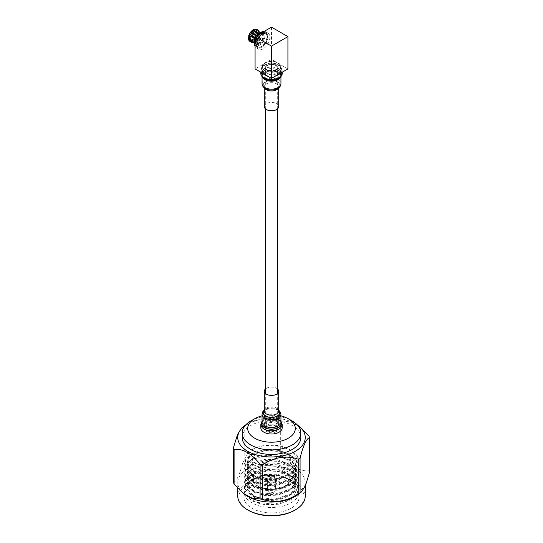 <?xml version="1.0" encoding="UTF-8"?>
<svg xmlns="http://www.w3.org/2000/svg" width="543" height="543" viewBox="0 0 543 543"><rect width="100%" height="100%" fill="white"/><g stroke="black" fill="none" stroke-linecap="round" stroke-linejoin="round"><path stroke-width="0.41" stroke-dasharray="2.71 2.04" d="M275.871 425.95A6.183 3.57 180 0 1 277.683 428.475A6.183 3.57 180 0 1 273.869 431.773A6.183 3.57 180 0 1 267.129 430.999A6.183 3.57 180 0 1 265.317 428.475A6.183 3.57 180 0 1 269.131 425.176A6.183 3.57 180 0 1 275.871 425.95M275.871 65.275A6.183 3.57 180 0 1 277.683 67.8A6.183 3.57 180 0 1 273.869 71.099A6.183 3.57 180 0 1 267.129 70.318A6.183 3.57 180 0 1 265.317 67.8A6.183 3.57 180 0 1 269.131 64.502A6.183 3.57 180 0 1 275.871 65.275M254.273 42.49L255.4 43.141L256.065 42.306L249.61 38.58L248.938 39.408L249.02 40.433M254.986 38.553L256.065 39.177L254.884 38.825M259.581 43.969A6.088 3.516 -60 0 1 256.534 44.268A6.088 3.516 -60 0 1 255.604 39.395A6.088 3.516 -60 0 1 259.581 34.026A6.088 3.516 -60 0 1 262.622 33.727A6.088 3.516 -60 0 1 263.559 38.607A6.088 3.516 -60 0 1 259.581 43.969M251.986 41.641A6.088 3.516 120 0 0 254.565 41.58L258.875 44.064A6.088 3.516 120 0 0 259.337 43.827A6.088 3.516 120 0 0 259.792 43.528L255.488 41.044A6.088 3.516 120 0 0 258.502 37.297L262.812 39.782A6.088 3.516 120 0 0 263.267 38.594L258.963 36.109A6.088 3.516 120 0 0 259.337 33.883A6.088 3.516 120 0 0 258.875 34.182L258.251 33.822M255.081 37.481L255.855 37.929A6.088 3.516 120 0 0 255.4 39.116M255.4 43.141A6.088 3.516 120 0 0 255.855 43.793L254.314 42.904M249.61 38.58A5.002 2.885 -60 0 1 249.61 35.451M256.065 42.306A5.002 2.885 120 0 0 256.527 42.958L250.072 39.232A5.002 2.885 120 0 0 250.377 39.456A5.002 2.885 120 0 0 252.414 39.442L258.875 43.169A5.002 2.885 120 0 0 259.337 42.938A5.002 2.885 -60 0 0 259.792 42.639L253.337 38.913A5.002 2.885 120 0 0 254.721 37.548A5.002 2.885 120 0 0 255.685 35.994L262.14 39.72A5.002 2.885 120 0 0 262.602 38.533L256.147 34.806A5.002 2.885 120 0 0 256.398 32.756M259.581 43.08A5.002 2.885 -60 0 1 257.077 43.331A5.002 2.885 -60 0 1 256.316 39.32A5.002 2.885 -60 0 1 259.581 34.915A5.002 2.885 -60 0 1 262.079 34.671A5.002 2.885 -60 0 1 262.846 38.675A5.002 2.885 -60 0 1 259.581 43.08M258.366 33.72L259.792 34.542A5.002 2.885 -60 0 0 259.337 34.772A5.002 2.885 120 0 0 258.875 35.078L252.414 31.345A5.002 2.885 120 0 0 250.072 34.263L256.527 37.99A5.002 2.885 120 0 0 256.065 39.177M255.855 43.793L256.527 42.958M256.527 37.99L255.855 37.929M254.531 43.854A7.521 4.344 120 0 0 255.821 45.51A7.521 4.344 120 0 0 259.581 45.137A7.521 4.344 120 0 0 264.495 38.512A7.521 4.344 120 0 0 263.341 32.485A7.521 4.344 120 0 0 261.258 32.2M256.452 35.838A7.521 4.344 120 0 0 255.081 38.315M259.031 33.204L259.792 33.646A6.088 3.516 120 0 0 259.337 33.883A6.088 3.516 120 0 0 258.963 32.091L263.267 34.576A6.088 3.516 120 0 0 262.812 33.917L258.502 31.433A6.088 3.516 120 0 0 258.074 31.1M259.792 43.528L259.792 42.639M258.875 43.169L258.875 44.064M252.414 39.442L253.031 41.404L253.988 41.92L254.565 41.58M252.108 42.334A6.957 4.018 -60 0 0 253.9 41.906L253.045 42.252A6.903 3.984 120 0 0 253.988 41.92M249.481 41.085L249.4 40.067L250.072 39.232M250.072 34.263L249.4 34.202A6.088 3.516 120 0 1 252.414 30.456L252.414 31.345M258.875 35.078L258.875 34.182M253.031 30.096L252.414 30.456M259.792 34.542L259.792 33.646M256.384 32.573A5.002 2.885 120 0 0 256.147 31.677L262.602 35.41A5.002 2.885 120 0 0 262.14 34.752L255.685 31.026A5.002 2.885 120 0 0 255.38 30.802A5.002 2.885 120 0 0 253.337 30.815L254.423 31.44M259.581 40.705A2.084 1.208 -60 0 1 258.536 40.806A2.084 1.208 -60 0 1 258.217 39.13A2.084 1.208 -60 0 1 259.581 37.297A2.084 1.208 -60 0 1 260.62 37.189A2.084 1.208 -60 0 1 260.945 38.865A2.084 1.208 -60 0 1 259.581 40.705M262.059 46.576A7.521 4.344 -60 0 1 258.298 46.942A7.521 4.344 -60 0 1 257.151 40.915A7.521 4.344 -60 0 1 262.059 34.29A7.521 4.344 -60 0 1 265.826 33.917A7.521 4.344 -60 0 1 266.973 39.944A7.521 4.344 -60 0 1 262.059 46.576M253.337 30.815L253.337 30.272M258.373 30.381L257.504 29.879L256.35 30.191L255.685 31.026M262.14 34.752L262.812 33.917M262.602 35.41L263.267 34.576M258.889 31.127L258.963 32.091M256.147 31.677L256.812 30.849L258.454 30.822M258.963 36.109L257.966 35.268L256.147 34.806M262.602 38.533L263.267 38.594M262.14 39.72L262.812 39.782M255.685 35.994L257.504 36.456L258.502 37.297M255.488 41.044L254.823 41.377L253.954 40.874L253.337 38.913M251.606 36.605A2.084 1.208 120 0 0 251.938 36.999A2.084 1.208 120 0 0 252.671 37.033L257.47 39.802A2.084 1.208 120 0 0 257.776 39.659A2.084 1.208 120 0 0 258.081 39.449L256.337 38.438A2.084 1.208 120 0 0 256.337 39.144L255.047 38.404M259.221 37.481L258.644 37.813L254.172 34.854A1.738 1.005 -60 0 1 253.289 36.388L253.289 36.68A2.084 1.208 120 0 0 254.423 34.711L259.221 37.481A2.084 1.208 120 0 0 259.221 36.768L254.423 33.999A2.084 1.208 120 0 0 254.022 33.381A2.084 1.208 120 0 0 253.289 33.347L258.081 36.116A2.084 1.208 120 0 0 257.776 36.252A2.084 1.208 120 0 0 257.47 36.469L252.671 33.7A2.084 1.208 120 0 0 251.579 35.458M262.059 47.173A8.26 4.772 120 0 0 267.461 39.897A8.26 4.772 120 0 0 266.192 33.279A8.26 4.772 120 0 0 262.059 33.686A8.26 4.772 120 0 0 256.663 40.969A8.26 4.772 120 0 0 257.932 47.587A8.26 4.772 120 0 0 262.059 47.173M257.47 39.802L257.47 39.137A1.303 0.753 120 0 0 257.776 39.021A1.303 0.753 120 0 0 258.081 38.784L258.081 39.449M258.081 36.116L258.081 36.775A1.303 0.753 120 0 0 257.776 36.89A1.303 0.753 120 0 0 257.47 37.128L257.47 36.469M258.081 36.775L253.595 34.182L253.289 33.347M253.289 33.639A1.738 1.005 -60 0 1 254.172 34.148L254.423 33.999M254.172 34.148L258.644 37.1L259.221 36.768M258.644 37.813A1.303 0.753 120 0 0 258.644 37.1M253.289 36.388L258.081 38.784M257.47 39.137L252.984 36.551L252.671 37.033M252.671 36.741A1.738 1.005 -60 0 1 251.789 36.232M255.081 37.759L256.907 38.818L256.337 39.144M256.337 38.438L256.907 38.105A1.303 0.753 120 0 0 256.907 38.818M256.907 38.105L252.42 35.512L251.538 35.668M251.789 35.519A1.738 1.005 -60 0 1 252.671 33.992L252.671 33.7M252.671 33.992L257.47 37.128M261.115 33.143A8.26 4.772 120 0 0 255.719 40.42A8.26 4.772 120 0 0 256.988 47.037A8.26 4.772 120 0 0 261.115 46.63A8.26 4.772 120 0 0 266.511 39.354A8.26 4.772 120 0 0 265.249 32.729A8.26 4.772 120 0 0 261.115 33.143M252.984 34.542A1.303 0.753 120 0 0 252.42 35.512M252.42 36.225A1.303 0.753 120 0 0 252.638 36.496A1.303 0.753 120 0 0 252.984 36.551M259.744 40.162A1.303 0.753 -60 0 1 259.092 40.223A1.303 0.753 -60 0 1 258.896 39.177A1.303 0.753 -60 0 1 259.744 38.03A1.303 0.753 -60 0 1 260.396 37.962A1.303 0.753 -60 0 1 260.599 39.008A1.303 0.753 -60 0 1 259.744 40.162M253.595 36.191A1.303 0.753 120 0 0 254.158 35.22M254.158 34.508A1.303 0.753 120 0 0 253.941 34.236A1.303 0.753 120 0 0 253.595 34.182M255.081 46.413A9.312 5.376 120 0 0 256.459 47.947A9.312 5.376 120 0 0 261.115 47.492A9.312 5.376 120 0 0 267.197 39.286A9.312 5.376 120 0 0 265.771 31.82A9.312 5.376 120 0 0 264.163 31.385M258.068 34.901A9.312 5.376 120 0 0 255.081 40.325M263.294 48.748A9.312 5.376 -60 0 1 258.638 49.203A9.312 5.376 -60 0 1 257.206 41.743A9.312 5.376 -60 0 1 263.294 33.537A9.312 5.376 -60 0 1 267.95 33.075A9.312 5.376 -60 0 1 269.376 40.542A9.312 5.376 -60 0 1 263.294 48.748M271.5 27.15L271.5 59.452L255.081 68.934M287.919 68.934L271.5 59.452M264.489 72.979A9.91 5.722 -0 0 0 278.511 72.979A9.91 5.722 -0 0 0 278.511 64.888L278.511 64.888A9.91 5.722 -0 0 0 264.489 64.888A9.91 5.722 -0 0 0 264.489 72.979M264.801 72.45A9.475 5.471 180 0 1 262.025 68.581A9.475 5.471 180 0 1 264.801 64.712A9.475 5.471 180 0 1 278.199 64.712L278.511 64.888L278.199 64.712A9.475 5.471 180 0 1 280.975 68.581A9.475 5.471 180 0 1 275.125 73.631A9.475 5.471 180 0 1 264.801 72.45M264.801 70.671A9.475 5.471 180 0 1 262.025 66.803A9.475 5.471 180 0 1 267.875 61.746A9.475 5.471 180 0 1 278.199 62.934A9.475 5.471 180 0 1 280.975 66.803A9.475 5.471 180 0 1 275.125 71.859A9.475 5.471 180 0 1 264.801 70.671M265.045 70.529A9.129 5.274 180 0 1 262.371 66.803A9.129 5.274 180 0 1 268.004 61.936A9.129 5.274 180 0 1 277.955 63.076A9.129 5.274 180 0 1 280.629 66.803A9.129 5.274 180 0 1 274.996 71.676A9.129 5.274 180 0 1 265.045 70.529M265.045 79.122A9.129 5.274 -0 0 0 274.996 80.262A9.129 5.274 -0 0 0 280.629 75.396A9.129 5.274 -0 0 0 277.955 71.669A9.129 5.274 -0 0 0 268.004 70.522A9.129 5.274 -0 0 0 262.371 75.396A9.129 5.274 -0 0 0 265.045 79.122M276.849 72.307L276.849 72.307A7.568 4.364 180 0 1 276.849 78.484A7.568 4.364 180 0 1 266.151 78.484A7.568 4.364 180 0 1 266.151 72.307A7.568 4.364 180 0 1 276.849 72.307L275.62 71.595A5.824 3.367 180 0 1 277.324 73.977A5.824 3.367 180 0 1 273.726 77.079A5.824 3.367 180 0 1 267.38 76.353A5.824 3.367 180 0 1 265.676 73.977A5.824 3.367 180 0 1 267.38 71.595A5.824 3.367 180 0 1 275.62 71.595L276.849 72.307M267.38 70.176A5.824 3.367 180 0 1 265.676 67.8A5.824 3.367 180 0 1 269.274 64.692A5.824 3.367 180 0 1 275.62 65.418A5.824 3.367 180 0 1 277.324 67.8A5.824 3.367 180 0 1 273.726 70.902A5.824 3.367 180 0 1 267.38 70.176M278.647 420.425C277.561 420.092 277.561 421.293 278.647 424.035L278.647 420.425L278.199 420.065L276.258 420.363L276.747 420.716C275.525 420.411 275.525 421.612 276.747 424.327L276.747 420.716M266.253 422.345C267.475 425.06 267.475 426.262 266.253 425.95L266.253 422.345M266.742 426.303L266.253 425.95M264.353 422.637C265.439 425.373 265.439 426.574 264.353 426.241L264.353 422.637M266.742 426.309L264.801 426.608L264.353 426.241M280.941 415.857A23.811 13.745 0 0 0 262.059 415.857M250.757 421.008A29.329 16.935 180 0 1 292.243 421.008M300.829 437.495A29.329 16.935 0 0 0 299.831 433.11A29.329 16.935 0 0 0 267.672 420.703A29.329 16.935 0 0 0 242.171 437.495M257.192 477.548A24.265 14.009 180 0 1 288.659 478.96L291.408 480.548A27.612 15.937 180 0 1 298.168 487.465A27.612 15.937 180 0 1 299.112 491.591A27.612 15.937 180 0 1 275.104 507.4A27.612 15.937 180 0 1 244.832 495.718A27.612 15.937 180 0 1 243.888 491.591A27.612 15.937 180 0 1 251.979 480.324A27.612 15.937 180 0 1 272.443 475.661L251.979 479.659L246.047 484.451L243.888 490.302L244.832 494.225L251.979 500.951L264.353 504.657L278.647 504.243L291.021 499.696L296.953 494.3L299.112 487.797L298.168 483.467L291.021 475.906L278.647 471.365L264.353 470.944L251.979 474.65L246.047 479.442L243.888 485.293L244.832 489.216L251.979 495.942L264.353 499.648L278.647 499.234L291.021 494.687L296.953 489.291L299.112 482.788L298.168 478.458L291.021 470.896L278.647 466.349L264.353 465.935L251.979 469.641L246.047 474.433L243.888 480.284L244.832 484.207L251.979 490.933L264.353 494.639L278.647 494.225L291.021 489.677L296.953 484.281L299.112 477.772L298.168 473.448L291.021 465.887L278.647 461.34L264.353 460.926L251.979 464.632L246.047 469.423L243.888 475.268L244.832 479.197L251.979 485.924L264.353 489.63L278.647 489.216L291.021 484.668L296.953 479.272L299.112 472.763L298.168 468.439L291.021 460.878L278.647 456.33L264.353 455.916L251.979 459.622L246.047 464.414L243.888 470.258L244.832 474.188L251.979 480.915L264.353 484.621L278.647 484.207L291.021 479.659L296.953 474.263L299.112 467.754L298.168 463.43L291.021 455.869L278.647 451.321L264.353 450.907L251.979 454.613L246.047 459.405L243.888 465.249L244.832 469.179L251.979 475.906L264.353 479.612L278.647 479.197L291.021 474.65L296.953 469.254L299.112 462.745L298.168 458.421C293.878 446.95 268.113 441.642 253.622 448.79C259.228 446.108 265.67 444.853 272.946 445.022C290.668 445.674 302.797 458.136 293.363 467.014L288.659 471.107L277.778 475.152L265.222 475.566L254.341 472.356L248.056 466.491L247.235 463.07L249.128 457.973L254.341 453.799L265.222 450.588L277.778 451.002L288.659 455.048L294.944 461.747L295.765 465.575L293.872 471.331L288.659 476.116L277.778 480.161L265.222 480.575L254.341 477.365L248.056 471.5L247.235 468.08L249.128 462.982L254.341 458.808L265.222 455.597L277.778 456.011L288.659 460.057L294.944 466.756L295.765 470.584L293.872 476.34L288.659 481.125L277.778 485.17L265.222 485.585L254.341 482.374L248.056 476.516L247.235 473.089L249.128 467.991L254.341 463.817L265.222 460.607L277.778 461.021L288.659 465.066L294.944 471.765L295.765 475.593L293.872 481.349L288.659 486.134L277.778 490.18L265.222 490.594L254.341 487.383L248.056 481.526L247.235 478.098L249.128 473.001L254.341 468.826L265.222 465.616L277.778 466.03L288.659 470.075L294.944 476.774L295.765 480.603L293.872 486.358L288.659 491.144L277.778 495.189L265.222 495.603L254.341 492.392L248.056 486.535L247.235 483.107L249.128 478.01L254.341 473.835L265.222 470.625L277.778 471.039L288.659 475.084L294.944 481.784L295.765 485.612L293.872 491.367L288.659 496.153L277.778 500.198L265.222 500.612L254.341 497.408L248.056 491.544L247.235 488.116L249.128 483.019L254.341 478.845L257.192 477.548C268.622 473.659 280.032 474.657 291.408 480.548L278.647 475.763L264.353 475.342L251.979 479.055L246.047 483.847L243.888 489.691L244.832 493.614L248.918 498.386L256.948 502.424L274.887 504.169L292.019 498.447L297.17 493.363L299.112 487.186L298.168 482.863L294.082 477.541L286.052 472.831L268.113 470.028L250.981 474.616L245.83 479.123L243.888 484.682L244.832 488.605L248.918 493.377L256.948 497.415L274.887 499.16L292.019 493.438L297.17 488.354L299.112 482.177L298.168 477.847L294.082 472.532L286.052 467.822L268.113 465.018L250.981 469.607L245.83 474.114L243.888 479.673L244.832 483.596L248.918 488.367L256.948 492.406L274.887 494.15L292.019 488.428L297.17 483.345L299.112 477.168L298.168 472.838L294.082 467.523L286.052 462.812L268.113 460.009L250.981 464.598L245.83 469.104L243.888 474.663L244.832 478.587L248.918 483.358L256.948 487.397L274.887 489.141L292.019 483.419L297.17 478.335L299.112 472.159L298.168 467.828L294.082 462.514L286.052 457.803L268.113 455L250.981 459.588L245.83 464.095L243.888 469.654L244.832 473.577L248.918 478.349L256.948 482.388L274.887 484.132L292.019 478.41L297.17 473.326L299.112 467.15L298.168 462.819L294.082 457.505L286.052 452.794L268.113 449.991L250.981 454.579L245.83 459.086L243.888 464.645L244.832 468.568L248.918 473.34L256.948 477.378L274.887 479.123L292.019 473.401L297.17 468.317L299.112 462.141L298.168 457.81C298.08 455.835 294.951 452.896 288.774 448.993L281.22 446.258L272.946 445.022M244.832 501.128A27.612 15.937 0 0 0 275.104 512.809A27.612 15.937 0 0 0 299.112 497.001A27.612 15.937 0 0 0 298.168 492.881A27.612 15.937 0 0 0 267.896 481.2A27.612 15.937 0 0 0 243.888 497.001A27.612 15.937 0 0 0 244.832 501.128M272.443 475.661L252.339 480.114L245.796 486.576L245.952 494.598C249.61 502.227 265.154 506.748 278.091 504.06C292.399 500.408 298.087 494.184 295.168 485.394L290.885 480.44A24.265 14.009 180 0 0 288.659 478.96M290.166 458.048A19.324 11.159 0 0 0 268.975 449.875A19.324 11.159 0 0 0 252.176 460.939A19.324 11.159 0 0 0 252.834 463.824A19.324 11.159 0 0 0 274.025 471.996A19.324 11.159 0 0 0 290.824 460.939A19.324 11.159 0 0 0 290.166 458.048M294.584 510.332A32.641 18.849 0 0 0 303.028 492.128A32.641 18.849 0 0 0 263.05 478.797A32.641 18.849 0 0 0 239.972 501.881A32.641 18.849 0 0 0 248.416 510.332M237.753 496.105A33.747 19.487 180 0 1 267.095 476.788A33.747 19.487 180 0 1 304.1 491.062A33.747 19.487 180 0 1 305.247 496.105M244.336 494.137A33.747 19.487 180 0 1 238.9 487.621A33.747 19.487 180 0 1 237.753 482.578A33.747 19.487 180 0 1 267.095 463.26A33.747 19.487 180 0 1 304.1 477.535A33.747 19.487 180 0 1 305.247 482.578A33.747 19.487 180 0 1 298.664 494.137M233.409 482.462C236.592 481.451 239.762 474.609 242.925 461.95A39.103 22.575 0 0 1 244.805 460.864C256.683 464.876 268.527 463.043 280.331 455.373A39.103 22.575 0 0 1 282.903 455.767C291.591 466.634 300.265 471.636 308.906 470.781A39.103 22.575 0 0 1 309.272 471.521A39.103 22.575 0 0 1 309.591 472.267M276.516 479.096A5.192 2.993 0 0 0 270.821 476.903A5.192 2.993 0 0 0 266.308 479.869A5.192 2.993 0 0 0 266.484 480.65A5.192 2.993 0 0 0 272.179 482.842A5.192 2.993 0 0 0 276.692 479.869A5.192 2.993 0 0 0 276.516 479.096M266.484 479.747A5.192 2.993 180 0 1 266.308 478.967A5.192 2.993 180 0 1 270.821 476.001A5.192 2.993 180 0 1 276.516 478.193A5.192 2.993 180 0 1 276.692 478.967A5.192 2.993 180 0 1 272.179 481.94A5.192 2.993 180 0 1 266.484 479.747M245.694 424.938A33.747 19.487 180 0 1 297.306 424.938M282.903 455.767L282.903 421.11L291.021 421.992L299.593 426.662M282.903 421.11A39.103 22.575 0 0 0 280.331 420.71L280.331 455.373M244.805 460.864L244.805 426.207C256.608 418.531 268.452 416.698 280.331 420.71M244.805 426.207A39.103 22.575 0 0 0 242.925 427.293L242.925 461.95M241.662 428.027L242.925 427.293M275.444 487.376A4.086 2.362 0 0 0 270.964 485.646A4.086 2.362 0 0 0 267.414 487.987A4.086 2.362 0 0 0 267.529 488.544A4.086 2.362 0 0 0 267.556 488.598A4.086 2.362 0 0 0 271.548 490.343A4.086 2.362 0 0 0 275.471 488.544A4.086 2.362 0 0 0 275.586 487.987A4.086 2.362 0 0 0 275.444 487.376M275.444 479.259A4.086 2.362 0 0 0 270.964 477.535A4.086 2.362 0 0 0 267.414 479.869A4.086 2.362 0 0 0 267.556 480.48A4.086 2.362 0 0 0 272.036 482.211A4.086 2.362 0 0 0 275.586 479.869A4.086 2.362 0 0 0 275.444 479.259M273.312 493.119A1.88 1.086 0 0 0 271.038 492.345A1.88 1.086 0 0 0 269.674 493.655A1.88 1.086 0 0 0 269.688 493.675A1.88 1.086 0 0 0 271.52 494.483A1.88 1.086 0 0 0 273.326 493.655A1.88 1.086 0 0 0 273.312 493.119M266.253 419.006A5.437 3.136 0 0 0 272.213 421.307A5.437 3.136 0 0 0 276.937 418.198A5.437 3.136 0 0 0 276.747 417.384A5.437 3.136 0 0 0 270.787 415.083A5.437 3.136 0 0 0 266.063 418.198A5.437 3.136 0 0 0 266.253 419.006M276.747 427.66A5.437 3.136 180 0 1 276.937 428.475A5.437 3.136 180 0 1 272.213 431.583A5.437 3.136 180 0 1 266.253 429.289A5.437 3.136 180 0 1 266.063 428.475A5.437 3.136 180 0 1 270.787 425.366A5.437 3.136 180 0 1 276.747 427.66M264.353 429.581A7.398 4.269 180 0 1 264.102 428.475A7.398 4.269 180 0 1 270.536 424.239A7.398 4.269 180 0 1 278.647 427.368A7.398 4.269 180 0 1 278.898 428.475A7.398 4.269 180 0 1 272.464 432.71A7.398 4.269 180 0 1 264.353 429.581M264.353 419.305A7.398 4.269 180 0 1 264.102 418.198A7.398 4.269 180 0 1 270.536 413.963A7.398 4.269 180 0 1 278.647 417.092A7.398 4.269 180 0 1 278.898 418.198A7.398 4.269 180 0 1 272.464 422.434A7.398 4.269 180 0 1 264.353 419.305M293.363 467.014C287.994 473.924 272.186 477.039 260.599 473.455L252.61 470.082L248.056 465.242L247.235 461.815L249.128 456.717L254.341 452.543L265.222 449.332L277.778 449.753L288.659 453.799L294.944 460.491L295.765 464.319L293.872 470.082L288.659 474.86L277.778 478.906L265.222 479.326L254.341 476.116L248.056 470.252L247.235 466.824L249.128 461.726L254.341 457.552L265.222 454.342L277.778 454.762L288.659 458.808L294.944 465.5L295.765 469.328L293.872 475.091L288.659 479.869L277.778 483.915L265.222 484.336L254.341 481.125L248.056 475.261L247.235 471.833L249.128 466.736L254.341 462.561L265.222 459.351L277.778 459.772L288.659 463.817L294.944 470.51L295.765 474.338L293.872 480.1L288.659 484.879L277.778 488.924L265.222 489.345L254.341 486.134L248.056 480.27L247.235 476.842L249.128 471.745L254.341 467.571L265.222 464.36L277.778 464.781L288.659 468.826L294.944 475.525L295.765 479.347L293.872 485.109L288.659 489.888L277.778 493.933L265.222 494.354L254.341 491.144L248.056 485.279L247.235 481.851L249.128 476.754L254.341 472.58L265.222 469.369L277.778 469.79L288.659 473.835L294.944 480.535L295.765 484.356L293.872 490.119L288.659 494.897L277.778 498.942L265.222 499.363L254.341 496.153L248.056 490.288L247.235 486.867L249.128 481.763L254.341 477.589L265.222 474.378L277.778 474.799L290.885 480.44M260.599 473.455C243.685 469.763 240.196 455.502 253.622 448.79M308.906 436.124L308.906 470.781M262.249 73.067A10.67 6.163 180 0 1 260.83 69.999A10.67 6.163 180 0 1 267.889 64.203A10.67 6.163 180 0 1 279.726 66.076A10.67 6.163 180 0 1 282.17 69.999A10.67 6.163 180 0 1 280.751 73.067M276.815 75.341A10.67 6.163 180 0 1 266.185 75.341M264.298 106.611A7.202 4.161 180 0 1 269.063 102.695A7.202 4.161 180 0 1 277.052 103.964A7.202 4.161 180 0 1 278.702 106.611M282.17 427.85A10.67 6.163 0 0 0 280.697 424.735A10.67 6.163 0 0 0 268.697 421.911A10.67 6.163 0 0 0 260.83 427.85M277.683 389.114A7.202 4.161 0 0 0 265.317 389.114M248.938 35.39A6.088 3.516 120 0 0 248.938 39.408M249.4 40.067A6.088 3.516 120 0 0 252.414 40.338M258.889 35.818A6.903 3.984 120 0 0 259.337 33.218A6.903 3.984 120 0 0 259.126 31.704M254.911 41.383A6.903 3.984 120 0 0 258.427 37.005M250.011 41.506A6.957 4.018 120 0 0 253.031 41.404M256.35 30.191A6.088 3.516 120 0 0 253.337 29.919M256.812 34.867A6.088 3.516 120 0 0 256.812 30.849M253.337 39.802A6.088 3.516 120 0 0 256.35 36.055M257.504 29.879A6.957 4.018 120 0 0 256.968 29.458M258.835 31.039A6.957 4.018 -60 0 1 258.835 35.77M257.966 35.268A6.957 4.018 120 0 0 257.966 30.537M258.373 36.958A6.957 4.018 -60 0 1 254.823 41.377M253.954 40.874A6.957 4.018 120 0 0 257.504 36.456M252.834 480.955A19.324 11.159 0 0 0 274.025 489.128A19.324 11.159 0 0 0 290.824 478.071A19.324 11.159 0 0 0 290.166 475.179A19.324 11.159 0 0 0 268.975 467.007A19.324 11.159 0 0 0 252.176 478.071A19.324 11.159 0 0 0 252.834 480.955M253.9 481.695C255.129 486.65 262.568 489.134 276.217 489.134C289.181 486.976 291.191 479.109 289.1 476.245C287.871 471.29 280.432 468.806 266.783 468.806C253.819 470.964 251.809 478.831 253.9 481.695M260.83 73.251A10.67 6.163 180 0 1 267.889 67.454A10.67 6.163 180 0 1 279.726 69.328A10.67 6.163 180 0 1 282.17 73.251M263.708 78.172A10.1 5.83 180 0 1 265.065 69.959A10.1 5.83 180 0 1 279.292 70.746A10.1 5.83 180 0 1 279.272 78.185M262.269 76.882A9.441 5.45 180 0 1 262.059 75.748L263.783 78.219A10.012 5.783 180 0 1 265.127 70.081A10.012 5.783 180 0 1 279.217 70.862A10.012 5.783 180 0 1 279.238 78.206M262.059 76.631L262.059 75.748A9.441 5.45 180 0 1 268.303 70.617A9.441 5.45 180 0 1 278.783 72.28A9.441 5.45 180 0 1 280.941 75.748A9.441 5.45 180 0 1 280.731 76.882M262.059 83.683A9.441 5.45 180 0 1 268.303 78.552A9.441 5.45 180 0 1 278.783 80.208A9.441 5.45 180 0 1 280.941 83.683M265.038 88.305A8.383 4.839 180 0 1 266.165 81.491A8.383 4.839 180 0 1 277.962 82.142A8.383 4.839 180 0 1 279.584 86.5M277.873 82.244A8.267 4.772 180 0 1 276.76 88.957A8.267 4.772 180 0 1 265.127 88.319A8.267 4.772 180 0 1 266.24 81.599A8.267 4.772 180 0 1 277.873 82.244M264.685 88.17A7.202 4.161 180 0 1 264.298 86.819A7.202 4.161 180 0 1 269.063 82.909A7.202 4.161 180 0 1 277.052 84.172A7.202 4.161 180 0 1 278.702 86.819A7.202 4.161 180 0 1 278.315 88.17M282.17 424.606A10.67 6.163 0 0 0 280.697 421.483A10.67 6.163 0 0 0 268.697 418.66A10.67 6.163 0 0 0 260.83 424.606M280.941 421.32A10.1 5.83 0 0 0 280.208 420.438A10.1 5.83 0 0 0 279.272 419.671A10.1 5.83 0 0 0 263.728 419.671A10.1 5.83 0 0 0 262.059 421.32M280.941 421.395A10.012 5.783 0 0 0 280.134 420.384A10.012 5.783 0 0 0 279.204 419.624A10.012 5.783 0 0 0 263.796 419.624A10.012 5.783 0 0 0 262.059 421.395M280.941 421.219L279.204 419.624L280.941 422.108A9.441 5.45 0 0 0 279.638 419.345A9.441 5.45 0 0 0 269.023 416.848A9.441 5.45 0 0 0 262.059 422.108L263.796 419.624L262.059 421.219M280.941 414.173A9.441 5.45 0 0 0 279.638 411.411A9.441 5.45 0 0 0 269.023 408.913A9.441 5.45 0 0 0 262.059 414.173M278.702 410.236A8.267 4.772 0 0 0 278.627 410.155A8.267 4.772 0 0 0 271.419 407.8A8.267 4.772 0 0 0 264.298 410.236M277.711 408.927A7.202 4.161 0 0 0 269.606 407.019A7.202 4.161 0 0 0 264.298 411.031L265.595 409.327C268.072 407.684 271.385 407.386 275.532 408.431L278.064 409.856L278.702 411.031A7.202 4.161 0 0 0 277.711 408.927M278.702 410.162A8.383 4.839 0 0 0 264.298 410.162M277.683 428.475L277.683 393.376M277.683 108.743L277.683 67.8M265.317 428.475L265.317 393.376M265.317 108.743L265.317 67.8M254.328 42.992L256.534 44.268M250.377 39.456L257.077 43.331M260.416 32.451L262.622 33.727M255.38 30.802L262.079 34.671M255.821 45.51L258.298 46.942M263.341 32.485L265.826 33.917M259.337 33.883L258.882 31.087M254.022 33.381L260.62 37.189M251.938 36.999L258.536 40.806M256.988 47.037L257.932 47.587M265.249 32.729L266.192 33.279M252.638 36.496L259.092 40.223M253.941 34.236L260.396 37.962M256.459 47.947L258.638 49.203M265.771 31.82L267.95 33.075M262.025 66.803L262.025 68.581M280.975 66.803L280.975 68.581M280.629 75.396L280.629 73.19M280.629 73.142L280.629 66.803M262.371 75.396L262.371 73.19M262.371 73.142L262.371 66.803M267.38 71.595L266.151 72.307M265.676 73.977L265.676 67.8M277.324 73.977L277.324 67.8M290.824 460.939L290.824 478.071C292.365 491.069 257.362 493.967 252.895 481.254L252.176 478.071L252.176 460.939M276.937 428.475L276.937 424.728L278.871 424.429M299.112 462.141L299.112 462.745M299.112 467.15L299.112 467.754M299.112 472.159L299.112 472.763M299.112 477.168L299.112 477.772M299.112 482.177L299.112 482.788M299.112 487.186L299.112 487.797M299.112 491.591L299.112 497.001M243.888 464.645L243.888 465.249M243.888 469.654L243.888 470.258M243.888 474.663L243.888 475.268M243.888 479.673L243.888 480.284M243.888 484.682L243.888 485.293M243.888 489.691L243.888 490.302M243.888 491.591L243.888 497.001M252.339 480.114L251.979 480.324M237.753 488.15L237.753 482.578M266.308 479.869L266.308 478.967M267.414 487.987L267.414 479.869M269.674 493.655L267.529 488.544M276.937 421.945L276.937 418.198M264.102 428.475L264.102 424.232M264.102 422.44L264.102 418.198M278.898 428.475L278.898 424.232M278.898 422.44L278.898 418.198M266.063 428.475L266.063 424.728M264.129 422.244L266.07 421.938L266.063 418.198M247.235 463.07L247.235 461.815M295.765 465.575L295.765 464.319M247.235 468.08L247.235 466.824M295.765 470.584L295.765 469.328M247.235 473.089L247.235 471.833M295.765 475.593L295.765 474.338M247.235 478.098L247.235 476.842M295.765 480.603L295.765 479.347M247.235 483.107L247.235 481.851M295.765 485.612L295.765 484.356M247.235 488.116L247.235 486.867M305.247 486.066L305.247 482.578M276.692 479.869L276.692 478.967M275.586 487.987L275.586 479.869M273.326 493.655L275.471 488.544M282.17 69.999L282.17 72.253M279.204 78.233L280.941 75.748L280.941 76.631M278.702 87.885L278.702 86.819L277.392 88.536C275.864 90.002 268.222 90.953 265.507 88.468L264.298 86.819L264.298 87.885M260.83 69.999L260.83 72.253M278.702 409.972L276.428 408.682L271.439 407.786L266.518 408.709L264.298 409.972"/><path stroke-width="0.81" d="M248.742 35.438L248.898 40.338L249.889 40.935L251.09 40.65L254.273 42.49M254.884 38.825L248.938 35.39L254.986 38.553M249.02 40.433A6.957 4.018 120 0 1 249.02 35.702L248.938 35.39M251.09 40.65A6.088 3.516 -60 0 1 251.09 36.632M258.251 33.822L254.565 31.698A6.088 3.516 120 0 0 251.552 35.444L255.081 37.481M254.314 42.904L251.552 41.309A6.088 3.516 120 0 0 251.986 41.641L254.328 42.992M261.258 32.2A7.521 4.344 120 0 0 259.581 32.858A7.521 4.344 120 0 0 256.452 35.838M255.081 38.315A7.521 4.344 120 0 0 254.531 43.854M260.416 32.451L258.074 31.1A6.088 3.516 120 0 0 255.488 31.161L259.031 33.204M251.552 41.309L250.35 41.594L249.352 40.99L250.886 42.015A6.957 4.018 -60 0 1 250.35 41.594M250.011 41.506A6.957 4.018 120 0 1 249.481 41.085L249.4 40.067M254.565 31.698L253.031 30.096A6.957 4.018 120 0 0 249.481 34.508L251.552 35.444M253.031 30.096L252.414 30.456M254.423 31.44L258.366 33.72M253.337 30.272L253.954 29.56L255.488 31.161M253.337 29.919L253.954 29.56A6.957 4.018 120 0 1 256.968 29.458L257.844 29.96A6.957 4.018 -60 0 1 258.373 30.381L258.373 30.381M258.502 31.433L258.427 30.469A6.903 3.984 120 0 0 254.911 30.157M258.454 30.822L258.963 32.091M258.835 31.039L258.889 31.127A6.903 3.984 120 0 1 259.126 31.704L258.882 31.087M251.579 35.458A2.084 1.208 120 0 0 251.538 35.668L253.289 36.68M255.047 38.404L251.538 36.374A2.084 1.208 120 0 0 251.606 36.605M255.081 37.759L252.42 36.225L251.538 36.374M264.163 31.385A9.312 5.376 120 0 0 261.115 32.281A9.312 5.376 120 0 0 258.068 34.901M255.081 40.325A9.312 5.376 120 0 0 255.081 46.413M255.081 36.625L271.5 27.15L287.919 36.625L287.919 68.934L271.5 78.409L255.081 68.934L255.081 36.625L271.5 46.107L287.919 36.625M271.5 46.107L271.5 78.409M262.059 415.857A23.811 13.745 0 0 0 254.667 418.755A23.811 13.745 0 0 0 248.504 432.031A23.811 13.745 0 0 0 277.663 441.751A23.811 13.745 0 0 0 294.496 424.918A23.811 13.745 0 0 0 288.333 418.755A23.811 13.745 0 0 0 280.941 415.857M288.333 418.755L292.243 421.008A29.329 16.935 180 0 1 299.831 428.603A29.329 16.935 180 0 1 300.829 432.981A29.329 16.935 180 0 1 275.328 449.774A29.329 16.935 180 0 1 243.169 437.366A29.329 16.935 180 0 1 242.171 432.981A29.329 16.935 180 0 1 250.757 421.008L254.667 418.755M242.171 432.981L242.171 437.495A29.329 16.935 0 0 0 243.169 441.873A29.329 16.935 0 0 0 275.328 454.281A29.329 16.935 0 0 0 300.829 437.495L300.829 432.981M305.247 486.066L305.247 496.105A33.747 19.487 180 0 1 295.365 509.877A33.747 19.487 180 0 1 247.635 509.877A33.747 19.487 180 0 1 238.9 501.141A33.747 19.487 180 0 1 237.753 496.105L237.753 488.15M260.097 498.963L260.097 464.299C251.457 453.459 242.789 448.457 234.094 449.285A39.103 22.575 180 0 1 233.728 448.545A39.103 22.575 180 0 1 233.409 447.805L233.409 482.462A39.103 22.575 0 0 0 233.728 483.209A39.103 22.575 0 0 0 234.094 483.949L243.407 493.411L251.979 498.074L260.097 498.963A39.103 22.575 0 0 0 262.669 499.356C274.473 503.375 286.317 501.542 298.195 493.865A39.103 22.575 0 0 0 300.075 492.779L301.338 492.046L305.505 485.456L309.591 472.267L309.591 437.604A39.103 22.575 0 0 0 309.272 436.864A39.103 22.575 0 0 0 308.906 436.124L298.664 425.929A33.747 19.487 180 0 1 304.1 432.452A33.747 19.487 180 0 1 280.236 456.31A33.747 19.487 180 0 1 238.9 442.531A33.747 19.487 180 0 1 244.336 425.929A33.747 19.487 180 0 1 245.694 424.938M297.306 424.938A33.747 19.487 180 0 1 298.664 425.929M233.409 447.805L237.501 434.604L241.662 428.027L244.336 425.929M247.635 509.877L248.416 510.332A32.641 18.849 0 0 0 294.584 510.332L295.365 509.877M301.338 492.046L298.664 494.137A33.747 19.487 180 0 1 244.336 494.137L243.407 493.411M234.094 449.285L234.094 483.949M298.195 493.865L298.195 459.202C286.392 455.177 274.548 457.009 262.669 464.699L262.669 499.356M309.591 437.604C306.428 438.574 303.259 445.409 300.075 458.116L300.075 492.779M260.097 464.299A39.103 22.575 0 0 0 262.669 464.699M298.195 459.202A39.103 22.575 0 0 0 300.075 458.116M280.751 73.067A10.67 6.163 180 0 1 276.815 75.341M266.185 75.341A10.67 6.163 180 0 1 263.274 73.923A10.67 6.163 180 0 1 262.249 73.067M278.702 87.885L278.702 106.611A7.202 4.161 180 0 1 273.937 110.521A7.202 4.161 180 0 1 265.948 109.258A7.202 4.161 180 0 1 264.298 106.611L264.298 87.885M282.17 424.606A10.67 6.163 0 0 1 274.303 430.551A10.67 6.163 0 0 1 262.303 427.728A10.67 6.163 0 0 1 260.83 424.606L260.83 427.85A10.67 6.163 0 0 0 262.303 430.972A10.67 6.163 0 0 0 274.303 433.796A10.67 6.163 0 0 0 282.17 427.85L282.17 424.606L280.941 421.219M265.317 389.114A7.202 4.161 0 0 0 264.298 391.245A7.202 4.161 0 0 0 265.289 393.349A7.202 4.161 0 0 0 273.394 395.256A7.202 4.161 0 0 0 278.702 391.245A7.202 4.161 0 0 0 277.711 389.141A7.202 4.161 0 0 0 277.683 389.114M249.889 40.935A6.957 4.018 -60 0 1 249.889 36.205M250.011 40.949A6.903 3.984 -60 0 1 250.011 36.252M250.472 41.601A6.903 3.984 120 0 0 253.038 42.252L250.886 42.015A6.957 4.018 -60 0 0 252.108 42.334M253.988 30.693A6.903 3.984 120 0 0 250.472 35.064M250.35 35.017A6.957 4.018 -60 0 1 253.9 30.598M254.823 30.069A6.957 4.018 -60 0 1 257.844 29.96L258.4 30.401M282.17 72.253L282.17 73.251A10.67 6.163 180 0 1 275.111 79.047A10.67 6.163 180 0 1 263.274 77.174A10.67 6.163 180 0 1 260.83 73.251C260.647 74.785 261.611 76.427 263.708 78.172L263.728 78.185A10.1 5.83 180 0 1 263.708 78.172M279.272 78.185A10.1 5.83 180 0 1 263.728 78.185L263.796 78.233A10.012 5.783 180 0 1 263.783 78.219A10.012 5.783 180 0 0 279.204 78.233L279.272 78.185C281.396 76.42 282.36 74.778 282.17 73.251M280.731 76.882A9.441 5.45 180 0 1 273.747 81.043A9.441 5.45 180 0 1 264.217 79.217A9.441 5.45 180 0 1 262.269 76.882M280.941 83.683A9.441 5.45 180 0 1 274.697 88.814A9.441 5.45 180 0 1 264.217 87.151A9.441 5.45 180 0 1 262.059 83.683C261.936 85.156 262.798 86.649 264.658 88.149C269.566 91.862 280.833 90.063 280.941 83.683L280.941 76.631M279.584 86.5A8.383 4.839 180 0 1 273.258 89.955A8.383 4.839 180 0 1 265.038 88.305M278.315 88.17A7.202 4.161 180 0 1 272.79 90.912A7.202 4.161 180 0 1 265.948 89.466A7.202 4.161 180 0 1 264.685 88.17M262.059 421.32A10.1 5.83 0 0 0 262.792 426.35A10.1 5.83 0 0 0 275.871 428.651A10.1 5.83 0 0 0 280.941 421.32M262.059 421.395A10.012 5.783 0 0 0 262.866 426.241A10.012 5.783 0 0 0 275.722 428.556A10.012 5.783 0 0 0 280.941 421.395M264.298 409.972L262.595 411.988L262.059 414.173L262.059 422.108A9.441 5.45 0 0 0 263.362 424.87A9.441 5.45 0 0 0 273.977 427.368A9.441 5.45 0 0 0 280.941 422.108L280.941 414.173L278.702 409.972M262.059 414.173A9.441 5.45 0 0 0 263.362 416.936A9.441 5.45 0 0 0 273.977 419.434A9.441 5.45 0 0 0 280.941 414.173M264.298 410.162A8.383 4.839 0 0 0 264.278 415.083A8.383 4.839 0 0 0 275.749 416.8A8.383 4.839 0 0 0 278.722 410.182A8.383 4.839 0 0 0 278.702 410.162M264.298 410.236A8.267 4.772 0 0 0 264.373 414.995A8.267 4.772 0 0 0 275.62 416.712A8.267 4.772 0 0 0 278.702 410.236M264.298 391.245L264.298 411.031A7.202 4.161 0 0 0 265.289 413.142A7.202 4.161 0 0 0 273.394 415.049A7.202 4.161 0 0 0 278.702 411.031L278.702 391.245M277.683 393.376L277.683 108.743M265.317 393.376L265.317 108.743M252.576 30.062C250.133 32.512 249.006 33.904 249.203 34.243M253.54 29.505L256.968 29.458M262.059 76.631L262.059 83.683M260.83 72.253L260.83 73.251M260.83 424.606L262.059 421.219"/></g></svg>
